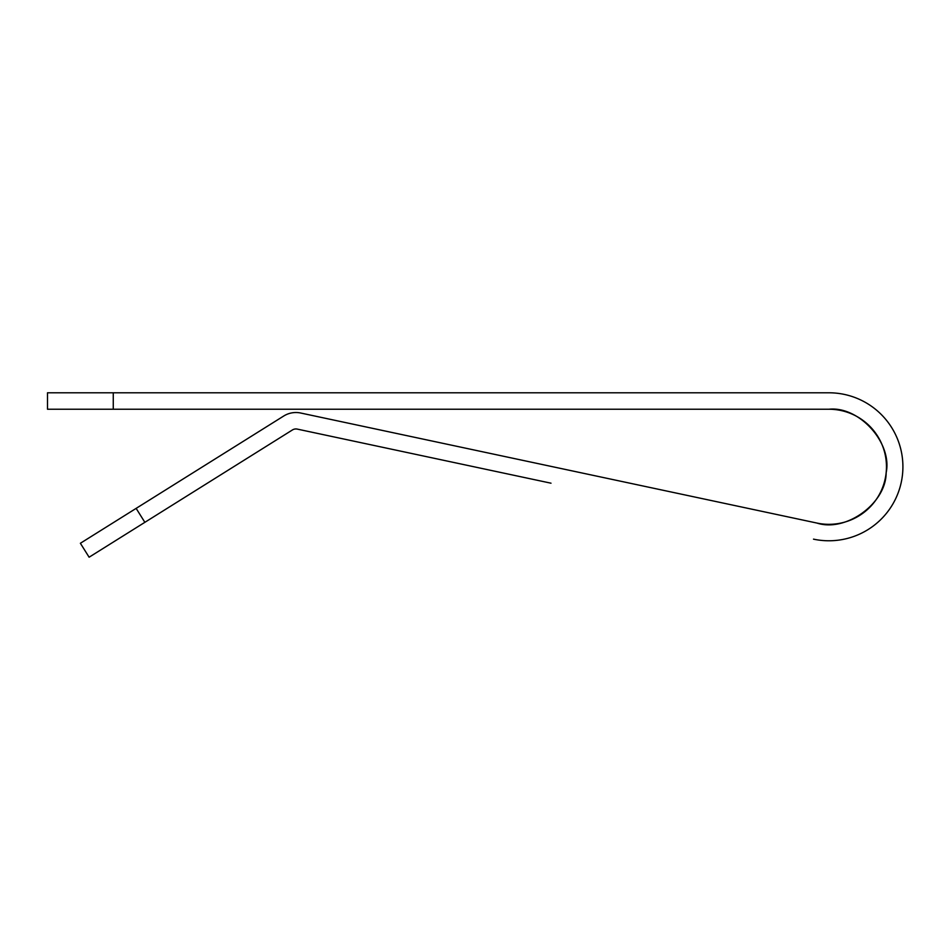 <?xml version="1.0" encoding="UTF-8"?>
<svg xmlns="http://www.w3.org/2000/svg" width="950" height="950" viewBox="0 0 950 950"><rect width="100%" height="100%" fill="white"/><g stroke="black" fill="none" stroke-linecap="round" stroke-linejoin="round"><path stroke-width="1.43" d="M813.497 539.149A73.993 73.993 0 0 0 902.5 474.537A73.993 73.993 0 0 0 828.922 392.789L113.264 392.789L113.264 409.236L828.922 409.236A57.546 57.546 0 0 1 886.148 472.815A57.546 57.546 0 0 1 816.917 523.058L300.711 413.024A23.014 23.014 0 0 0 283.706 416.029L136.135 508.381L144.863 522.322L292.422 429.958A6.579 6.579 0 0 1 297.279 429.103L551 483.194M828.922 409.236C859.263 405.994 892.549 442.973 886.148 472.815C886.196 503.322 845.916 532.558 816.917 523.058M113.264 409.236L47.5 409.236L47.5 392.789L113.264 392.789M144.863 522.322L89.11 557.211L80.382 543.269L136.135 508.381"/></g></svg>
